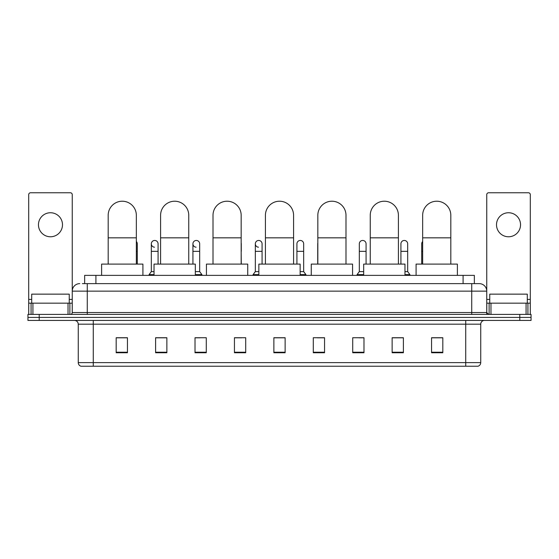 <?xml version="1.0" encoding="UTF-8"?>
<svg xmlns="http://www.w3.org/2000/svg" width="559" height="559" viewBox="0 0 559 559"><rect width="100%" height="100%" fill="white"/><g stroke="black" fill="none" stroke-linecap="round" stroke-linejoin="round"><path stroke-width="0.84" d="M84.647 283.63L84.647 275.37L474.353 275.37L474.353 283.63M82.564 283.63L476.61 283.63M82.39 283.63L87.274 283.63L87.274 291.141L72.251 291.141L72.251 312.537A1.88 1.88 0 0 1 70.378 314.417M79.762 283.63A7.512 7.512 0 0 0 72.251 291.141L72.251 194.651A1.88 1.88 0 0 0 70.378 192.771L30.577 192.771A1.88 1.88 0 0 0 28.698 194.651L28.698 303.153L32.925 303.153L32.925 314.417M479.238 283.63A7.512 7.512 0 0 1 486.749 291.141L471.726 291.141L471.726 283.63L479.126 283.63M526.075 314.417L526.075 303.153L530.302 303.153L530.302 314.417L530.302 194.651A1.88 1.88 0 0 0 528.423 192.771L488.622 192.771A1.88 1.88 0 0 0 486.749 194.651L486.749 312.537L488.622 314.417M39.214 314.417L27.95 314.417L27.95 317.421L39.214 317.421L27.95 317.421L27.95 320.426L39.214 320.426L39.214 317.421L519.786 317.421L39.214 317.421L39.214 314.417L519.786 314.417L519.786 317.421L531.05 317.421L519.786 317.421L519.786 320.426L39.214 320.426M531.05 314.417L531.05 317.421L531.05 314.417L519.786 314.417M480.74 362.623C480.635 364.426 479.734 365.628 478.036 366.229L465.724 366.229L465.724 362.623L480.74 362.623L480.74 324.178A3.752 3.752 0 0 1 484.492 320.426M465.724 366.229L80.964 366.229A3.752 3.752 0 0 1 78.26 362.623L78.26 324.178C78.036 321.9 76.786 320.649 74.508 320.426M442.819 352.75L442.819 337.734L431.555 337.734L431.555 352.75L442.819 352.75M403.395 352.75L403.395 337.734L392.132 337.734L392.132 352.75L403.395 352.75M363.979 352.75L363.979 337.734L352.715 337.734L352.715 352.75L363.979 352.75M324.555 352.75L324.555 337.734L313.292 337.734L313.292 352.75L324.555 352.75M127.445 352.75L127.445 337.734L116.181 337.734L116.181 352.75L127.445 352.75M166.868 352.75L166.868 337.734L155.605 337.734L155.605 352.75L166.868 352.75M206.285 352.75L206.285 337.734L195.021 337.734L195.021 352.75L206.285 352.75M245.708 352.75L245.708 337.734L234.445 337.734L234.445 352.75L245.708 352.75M285.132 352.75L285.132 337.734L273.868 337.734L273.868 352.75L285.132 352.75M531.05 320.426L531.05 317.421L531.05 320.426L519.786 320.426M358.948 337.811L363.979 337.811M400.544 337.811L397.84 337.811M234.445 337.811L241.656 337.811M195.021 337.811L200.052 337.811M161.16 337.811L158.456 337.811M317.344 337.811L324.555 337.811M285.132 337.811L273.868 337.811M166.868 337.811L155.605 337.811M127.445 337.811L116.181 337.811M403.395 337.811L392.132 337.811M442.819 337.811L431.555 337.811M69.246 303.153L69.246 294.146L31.702 294.146L31.702 303.153M50.478 212.748A12.012 12.012 0 0 0 38.459 224.76A12.012 12.012 0 0 0 50.478 236.771A12.012 12.012 0 0 0 62.489 224.76A12.012 12.012 0 0 0 50.478 212.748M68.03 314.417L68.03 303.153L32.925 303.153M68.03 303.153L72.251 303.153M28.698 314.417L28.698 303.153M108.18 264.107L108.18 215.299A14.08 14.08 0 0 1 122.26 201.219A14.08 14.08 0 0 1 136.34 215.299A14.08 14.08 0 0 0 122.26 201.219M136.34 264.107L136.34 215.299M142.915 275.37L142.915 264.107L101.612 264.107L101.612 275.37M160.594 264.107L160.594 215.299A14.08 14.08 0 0 1 174.674 201.219A14.08 14.08 0 0 1 188.753 215.299A14.08 14.08 0 0 0 174.674 201.219M188.753 264.107L188.753 215.299M195.322 275.37L195.322 264.107L154.025 264.107L154.025 275.37M213.007 264.107L213.007 215.299A14.08 14.08 0 0 1 227.087 201.219A14.08 14.08 0 0 1 241.167 215.299A14.08 14.08 0 0 0 227.087 201.219M241.167 264.107L241.167 215.299M247.735 275.37L247.735 264.107L206.439 264.107L206.439 275.37M265.42 264.107L265.42 215.299A14.08 14.08 0 0 1 279.5 201.219A14.08 14.08 0 0 1 293.58 215.299A14.08 14.08 0 0 0 279.5 201.219M293.58 264.107L293.58 215.299M300.148 275.37L300.148 264.107L258.852 264.107L258.852 275.37M317.833 264.107L317.833 215.299A14.08 14.08 0 0 1 331.913 201.219A14.08 14.08 0 0 1 345.993 215.299A14.08 14.08 0 0 0 331.913 201.219M345.993 264.107L345.993 215.299M352.561 275.37L352.561 264.107L311.265 264.107L311.265 275.37M370.247 264.107L370.247 215.299A14.08 14.08 0 0 1 384.326 201.219A14.08 14.08 0 0 1 398.406 215.299A14.08 14.08 0 0 0 384.326 201.219M398.406 264.107L398.406 215.299M404.975 275.37L404.975 264.107L363.678 264.107L363.678 275.37M422.66 264.107L422.66 215.299A14.08 14.08 0 0 1 436.74 201.219A14.08 14.08 0 0 1 450.82 215.299A14.08 14.08 0 0 0 436.74 201.219M450.82 264.107L450.82 215.299M457.388 275.37L457.388 264.107L416.085 264.107L416.085 275.37M137.283 264.107L137.283 251.34L136.34 251.34M136.34 241.495A3.382 3.382 0 0 1 137.283 243.836L137.283 251.34M154.487 247.204A3.382 3.382 0 0 1 151.321 243.836A3.382 3.382 0 0 1 154.913 240.461A3.382 3.382 0 0 1 158.078 243.836L158.078 251.34L151.321 251.34L151.321 243.836M154.025 271.618L151.321 271.618L151.321 251.34M158.078 264.107L158.078 251.34M151.321 271.618L149.071 274.616L149.071 275.37M154.025 274.616L149.071 274.616M196.09 247.204A3.382 3.382 0 0 1 192.925 243.836A3.382 3.382 0 0 1 196.509 240.461A3.382 3.382 0 0 1 199.682 243.836L199.682 251.34L192.925 251.34L192.925 243.836M199.682 251.34L199.682 271.618L195.322 271.618M192.925 264.107L192.925 251.34M199.682 271.618L201.932 274.616L195.322 274.616M201.932 274.616L201.932 275.37M241.278 264.107L241.167 251.34M241.167 242.969A3.382 3.382 0 0 1 241.278 243.836L241.278 251.34M258.489 247.204A3.382 3.382 0 0 1 255.323 243.836A3.382 3.382 0 0 1 258.915 240.461A3.382 3.382 0 0 1 262.08 243.836L262.08 251.34L255.323 251.34L255.323 243.836M258.852 271.618L255.323 271.618L255.323 251.34M262.08 264.107L262.08 251.34M255.323 271.618L253.066 274.616L253.066 275.37M258.852 274.616L253.066 274.616M296.92 243.836A3.382 3.382 0 0 1 300.511 240.461A3.382 3.382 0 0 1 303.677 243.836L303.677 251.34L296.92 251.34L296.92 243.836M303.677 251.34L303.677 271.618L300.148 271.618M296.92 264.107L296.92 251.34M303.677 271.618L305.934 274.616L300.148 274.616M305.934 274.616L305.934 275.37M317.722 264.107L317.722 243.836A3.382 3.382 0 0 1 317.833 242.969M359.318 243.836A3.382 3.382 0 0 1 362.91 240.461A3.382 3.382 0 0 1 366.075 243.836L366.075 251.34L359.318 251.34L359.318 243.836M363.678 271.618L359.318 271.618L359.318 251.34M366.075 264.107L366.075 251.34M359.318 271.618L357.068 274.616L357.068 275.37M363.678 274.616L357.068 274.616M400.922 243.836A3.382 3.382 0 0 1 404.513 240.461A3.382 3.382 0 0 1 407.679 243.836L407.679 251.34L400.922 251.34L400.922 243.836M407.679 251.34L407.679 271.618L404.975 271.618M400.922 264.107L400.922 251.34M407.679 271.618L409.929 274.616L404.975 274.616M409.929 274.616L409.929 275.37M421.717 264.107L421.717 243.836A3.382 3.382 0 0 1 422.66 241.495M508.522 212.748A12.012 12.012 0 0 0 496.511 224.76A12.012 12.012 0 0 0 508.522 236.771A12.012 12.012 0 0 0 520.541 224.76A12.012 12.012 0 0 0 508.522 212.748M526.075 303.153L490.97 303.153L490.97 314.417M486.749 303.153L490.97 303.153M486.749 314.417L486.749 312.537L471.726 312.537L471.726 291.141L87.274 291.141L87.274 312.537L471.726 312.537L471.726 314.417M527.298 303.153L527.298 294.146L489.754 294.146L489.754 303.153M95.91 283.63L95.91 275.37M463.09 283.63L463.09 275.37M87.274 314.417L87.274 312.537L72.251 312.537M465.724 320.426L465.724 324.178L78.26 324.178M480.74 324.178L465.724 324.178L465.724 362.623L93.276 362.623L93.276 366.229M78.26 362.623L93.276 362.623L93.276 320.426M285.132 352.226L273.868 352.226M245.708 352.226L234.445 352.226M206.285 352.226L195.021 352.226M166.868 352.226L155.605 352.226M127.445 352.226L116.181 352.226M324.555 352.226L313.292 352.226M363.979 352.226L352.715 352.226M403.395 352.226L392.132 352.226M442.819 352.226L431.555 352.226M72.251 299.4L69.246 299.4M31.702 299.4L28.698 299.4M72.223 312.865L72.223 303.153M69.875 303.153L69.875 314.417M28.733 303.153L28.733 314.417M31.073 314.417L31.073 303.153M108.18 237.827L136.34 237.827M160.594 237.827L188.753 237.827M213.007 237.827L241.167 237.827M265.42 237.827L293.58 237.827M317.833 237.827L345.993 237.827M370.247 237.827L398.406 237.827M422.66 237.827L450.82 237.827M422.66 251.34L421.717 251.34M530.302 299.4L527.298 299.4M489.754 299.4L486.749 299.4M530.267 314.417L530.267 303.153M527.927 303.153L527.927 314.417M486.777 303.153L486.777 312.865M489.125 314.417L489.125 303.153"/></g></svg>
